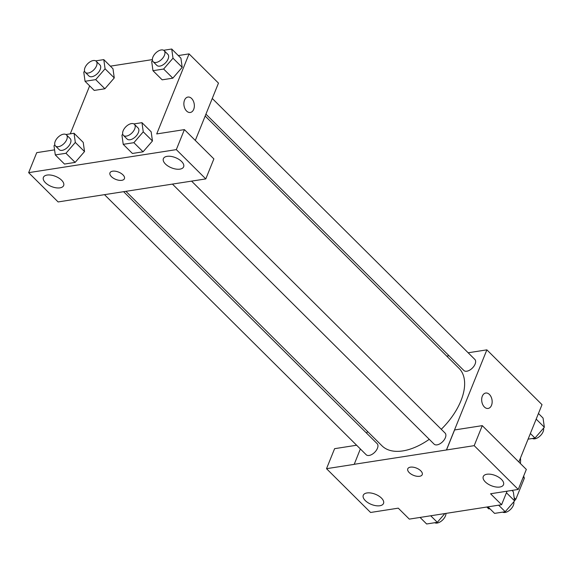 <?xml version="1.0" encoding="UTF-8"?>
<svg xmlns="http://www.w3.org/2000/svg" width="573" height="573" viewBox="0 0 573 573"><rect width="100%" height="100%" fill="white"/><g stroke="black" fill="none" stroke-linecap="round" stroke-linejoin="round"><path stroke-width="0.86" d="M523.221 477.151L524.324 478.254A24.152 13.43 -45.2 0 0 523.622 476.149M524.324 478.254L515.815 499.312A24.152 13.43 -45.2 0 1 514.561 500.63M489.879 508.724L488.79 508.896A24.152 13.43 -45.2 0 1 488.053 508.251L486.821 507.026M486.9 507.012L488.79 508.896M514.139 497.643L515.815 499.312M520.399 463.528A37.424 20.807 -45.2 0 0 520.449 458.056M507.062 491.183L501.597 504.72L409.301 519.117L398.271 508.158L370.581 512.477L326.517 468.685L354.207 464.366L360.353 448.945M468.148 352.775L486.871 349.852L542.022 404.66L518.859 461.996M488.124 408.442A7.793 5.164 81.1 0 0 492.114 402.755A7.793 5.164 81.1 0 0 489.442 394.482A7.793 5.164 -98.9 0 1 492.121 402.755A7.793 5.164 -98.9 0 1 488.124 408.442A7.793 5.164 -98.9 0 1 481.814 401.537A7.793 5.164 -98.9 0 1 485.718 393.035A7.793 5.164 -98.9 0 1 489.449 394.482A7.793 5.164 81.1 0 0 485.718 393.035M501.597 504.72L490.567 493.761L518.25 489.442L526.336 469.43L482.273 425.639L454.59 429.958L446.503 449.97L354.15 464.309M486.871 349.852L446.446 449.912M485.302 481.9A10.916 5.472 -158 0 0 495.795 486.964A10.916 5.472 -158 0 0 503.495 484.729A10.916 5.472 -158 0 0 495.43 475.561A10.916 5.472 -158 0 0 483.261 476.55A10.916 5.472 -158 0 0 485.302 481.9M482.273 425.639L474.193 445.651L446.503 449.97M518.25 489.442L474.193 445.651M446.732 356.112L449.031 355.754M366.691 433.26L367.451 431.376M326.517 468.685L334.603 448.673L356.621 445.235M365.323 500.616A10.916 5.472 -158 0 0 375.816 505.68A10.916 5.472 -158 0 0 383.516 503.445A10.916 5.472 -158 0 0 375.444 494.277A10.916 5.472 -158 0 0 363.275 495.265A10.916 5.472 -158 0 0 365.323 500.616M410.404 467.16A7.793 3.911 22 0 1 418.849 469.316A7.793 3.911 22 0 1 422.229 474.645A7.793 3.911 22 0 1 413.541 475.354A7.793 3.911 22 0 1 407.775 468.807A7.793 3.911 22 0 1 410.404 467.16M407.775 468.8A7.793 3.911 -158 0 0 413.541 475.346A7.793 3.911 -158 0 0 422.229 474.645M172.401 184.055L434.105 444.132A7.793 4.333 -45.2 0 0 439.906 443.803A7.793 4.333 -45.2 0 0 445.364 437.708A7.793 4.333 -45.2 0 0 445.092 433.073L191.583 181.132M104.472 194.648L366.176 454.733A7.793 4.333 -45.2 0 0 371.977 454.396A7.793 4.333 -45.2 0 0 377.435 448.301A7.793 4.333 -45.2 0 0 377.163 443.667L123.596 191.669M205.929 114.156L463.858 370.487A7.793 4.333 -45.2 0 0 469.659 370.158A7.793 4.333 -45.2 0 0 475.117 364.063A7.793 4.333 -45.2 0 0 474.845 359.429L212.268 98.477M441.274 429.277A54.636 30.383 -45.2 0 0 460.936 400.778A54.636 30.383 -45.2 0 0 459.023 368.324L205.17 116.04M125.888 191.31L381.998 445.83A54.636 30.383 -45.2 0 0 429.256 439.319M85.749 197.57L205.793 178.912L176.319 149.625L28.65 172.659L58.124 201.947L85.749 197.57M178.303 55.56L189.061 53.883L218.471 83.114L195.307 140.449M109.966 172.831A7.793 3.911 -158 0 0 111.427 176.649A7.793 3.911 22 0 1 109.966 172.838A7.793 3.911 22 0 1 118.654 172.129A7.793 3.911 22 0 1 124.42 178.676A7.793 3.911 22 0 1 118.919 180.273A7.793 3.911 22 0 1 111.42 176.656A7.793 3.911 -158 0 0 118.919 180.273A7.793 3.911 -158 0 0 124.42 178.676M165.432 164.007A10.916 5.472 22 0 1 163.384 158.657A10.916 5.472 22 0 1 175.553 157.668A10.916 5.472 22 0 1 183.625 166.836A10.916 5.472 22 0 1 175.925 169.071A10.916 5.472 22 0 1 165.432 164.007M45.446 182.723A10.916 5.472 22 0 1 43.405 177.372A10.916 5.472 22 0 1 55.574 176.384A10.916 5.472 22 0 1 63.646 185.552A10.916 5.472 22 0 1 55.939 187.786A10.916 5.472 22 0 1 45.446 182.723M28.65 172.659L36.736 152.647L54.585 149.861M205.793 178.912L213.879 158.9L184.406 129.613L156.716 133.932L189.061 53.883M184.406 129.613L176.319 149.625M133.889 123.926L141.968 122.665L151.157 131.797L152.461 140.965L143.071 151.809L132.413 153.471L143.071 151.809L133.881 142.677L123.224 144.339L121.934 135.164L122.758 134.218M163.634 69.032L172.824 78.164L162.166 79.826L172.824 78.164L182.2 67.328L180.91 58.152L182.2 67.328L173.003 58.195L163.634 69.032L152.977 70.694L151.687 61.519L152.511 60.573M95.705 79.626L104.895 88.765L94.237 90.427L104.895 88.765L114.271 77.928L112.981 68.753L114.271 77.928L105.074 68.789L95.705 79.626L85.048 81.287L83.765 72.112L84.582 71.167M65.967 134.519L74.039 133.258L83.228 142.391L84.532 151.559L75.142 162.403L64.484 164.064L75.142 162.403L65.952 153.27L55.295 154.932L54.005 145.757L54.829 144.811M110.374 66.16L152.375 59.606M70.271 133.846L89.66 85.871M190.308 112.473A7.793 5.164 81.1 0 0 194.304 106.786A7.793 5.164 81.1 0 0 191.633 98.513A7.793 5.164 -98.9 0 1 194.304 106.786A7.793 5.164 -98.9 0 1 190.315 112.473A7.793 5.164 -98.9 0 1 184.005 105.568A7.793 5.164 -98.9 0 1 187.908 97.066A7.793 5.164 -98.9 0 1 191.64 98.513A7.793 5.164 81.1 0 0 187.908 97.066M95.72 60.874L103.792 59.613L105.074 68.789M85.248 72.327L88.922 75.98A7.793 4.333 -45.2 0 0 97.496 73.509A7.793 4.333 -45.2 0 0 99.917 64.921L96.235 61.268A7.793 4.333 -45.2 0 0 90.434 61.598A7.793 4.333 -45.2 0 0 84.976 67.7A7.793 4.333 -45.2 0 0 85.248 72.327A7.793 4.333 -45.2 0 0 93.814 69.856A7.793 4.333 -45.2 0 0 96.235 61.268M85.048 81.287L94.237 90.427M103.792 59.613L112.981 68.753M163.649 50.281L171.721 49.02L173.003 58.195M153.177 61.734L156.852 65.386A7.793 4.333 -45.2 0 0 165.425 62.915A7.793 4.333 -45.2 0 0 167.846 54.328L164.165 50.675A7.793 4.333 -45.2 0 0 158.363 51.004A7.793 4.333 -45.2 0 0 152.905 57.099A7.793 4.333 -45.2 0 0 153.177 61.734A7.793 4.333 -45.2 0 0 161.744 59.255A7.793 4.333 -45.2 0 0 164.165 50.675M152.977 70.694L162.166 79.826M171.721 49.02L180.91 58.152M74.039 133.258L75.321 142.433L65.952 153.27M55.495 145.972L59.169 149.625A7.793 4.333 -45.2 0 0 67.743 147.154A7.793 4.333 -45.2 0 0 70.164 138.566L66.482 134.913A7.793 4.333 -45.2 0 0 60.681 135.242A7.793 4.333 -45.2 0 0 55.223 141.345A7.793 4.333 -45.2 0 0 55.495 145.972A7.793 4.333 -45.2 0 0 64.061 143.501A7.793 4.333 -45.2 0 0 66.482 134.913M75.321 142.433L84.518 151.566L83.228 142.391M55.295 154.932L64.484 164.064M141.968 122.665L143.25 131.84L133.881 142.677M123.424 135.378L127.099 139.031A7.793 4.333 -45.2 0 0 135.672 136.553A7.793 4.333 -45.2 0 0 138.086 127.972L134.411 124.32A7.793 4.333 -45.2 0 0 128.61 124.649A7.793 4.333 -45.2 0 0 123.152 130.744A7.793 4.333 -45.2 0 0 123.424 135.378A7.793 4.333 -45.2 0 0 131.991 132.9A7.793 4.333 -45.2 0 0 134.411 124.32M143.25 131.84L152.439 140.972L151.157 131.797M123.224 144.339L132.413 153.471M538.455 413.484L543.061 418.068L544.35 427.243L534.981 438.08L528.084 439.154M536.178 419.121L544.35 427.243M530.369 433.496L534.981 438.08M532.396 438.481A7.793 4.333 -45.2 0 0 540.017 436.024A7.793 4.333 -45.2 0 0 543.533 428.189M444.863 513.573L437.299 522.318L426.641 523.98L420.059 517.44M430.717 515.779L437.299 522.318M434.714 522.719A7.793 4.333 -45.2 0 0 441.769 520.764A7.793 4.333 -45.2 0 0 445.987 513.394M512.004 490.416L513.308 491.713L514.597 500.888L505.221 511.725L494.571 513.387L487.988 506.84M506.425 492.766L514.597 500.888M498.639 505.178L505.221 511.725M502.643 512.126A7.793 4.333 -45.2 0 0 510.264 509.669A7.793 4.333 -45.2 0 0 513.78 501.833"/></g></svg>
